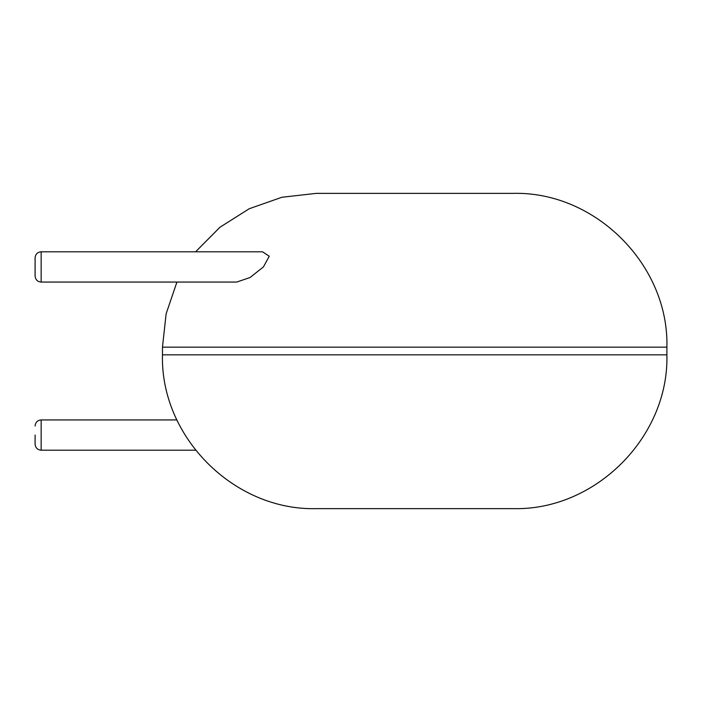 <?xml version="1.0" encoding="UTF-8"?>
<svg xmlns="http://www.w3.org/2000/svg" width="702" height="702" viewBox="0 0 702 702"><rect width="100%" height="100%" fill="white"/><g stroke="black" fill="none" stroke-linecap="round" stroke-linejoin="round"><path stroke-width="1.05" d="M414.68 508.634L513.109 508.634C595.287 510.758 669.015 437.021 666.9 354.843L162.469 354.843C160.346 437.021 234.082 510.758 316.26 508.634L414.68 508.634M195.604 251.799L219.98 227.229L249.228 208.74L281.871 197.262L316.26 193.366L513.109 193.366C595.287 191.242 669.015 264.979 666.9 347.157L666.9 354.843M41.155 251.799L262.539 251.799L269.252 256.23L263.417 266.927L250 277.544L236.688 282.064L41.155 282.064C37.513 281.739 35.495 279.721 35.1 276.009L35.1 257.845C35.495 254.142 37.513 252.123 41.155 251.799L41.155 282.064M35.1 435.073L35.1 444.155L35.1 435.073M162.469 354.843L162.469 347.157L666.9 347.157M176.922 419.936L41.155 419.936L41.155 450.201L195.604 450.201M162.469 347.157L166.128 313.812L176.922 282.064M41.155 450.201C37.513 449.877 35.495 447.858 35.1 444.155M41.155 419.936C37.513 420.261 35.495 422.279 35.1 425.991"/></g></svg>
